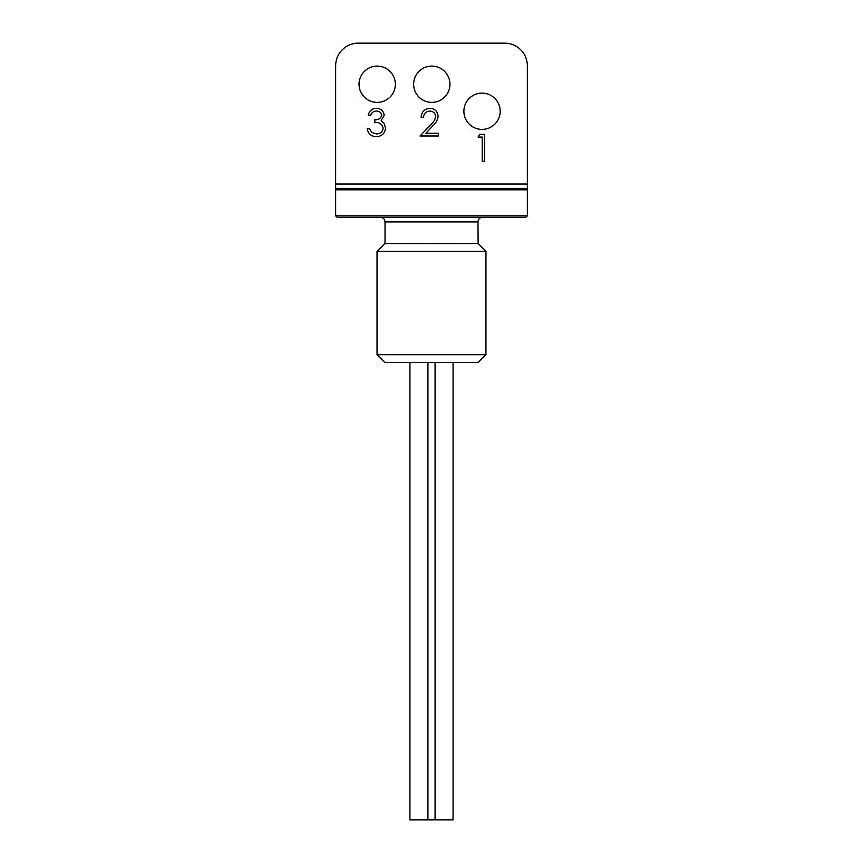 <?xml version="1.0" encoding="UTF-8"?>
<svg xmlns="http://www.w3.org/2000/svg" width="863" height="863" viewBox="0 0 863 863"><rect width="100%" height="100%" fill="white"/><g stroke="black" fill="none" stroke-linecap="round" stroke-linejoin="round"><path stroke-width="1.29" d="M380.389 217.26C383.237 217.562 384.779 219.116 385.027 221.91L477.973 221.91L478.134 243.56L384.822 243.56L377.045 251.338L485.955 251.338L485.955 354.704L377.045 354.704L377.045 251.338M478.178 243.56L485.955 251.338M485.955 354.704L478.178 362.482L384.822 362.482L377.045 354.704M409.925 362.482L409.925 819.85L453.075 819.85L453.075 362.482M335.653 184.013L335.653 188.361L527.347 188.361L527.347 65.804A22.654 22.654 0 0 0 504.693 43.15L358.307 43.15A22.654 22.654 0 0 0 335.653 65.804L335.653 184.013L527.347 184.013M377.185 102.395A18.155 18.155 0 0 0 395.34 84.25A18.155 18.155 0 0 0 377.185 66.095A18.155 18.155 0 0 0 359.04 84.25A18.155 18.155 0 0 0 377.185 102.395M431.791 102.395A18.155 18.155 0 0 0 449.947 84.25A18.155 18.155 0 0 0 431.791 66.095A18.155 18.155 0 0 0 413.636 84.25A18.155 18.155 0 0 0 431.791 102.395M482.039 129.407A18.155 18.155 0 0 0 500.184 111.251A18.155 18.155 0 0 0 482.039 93.107A18.155 18.155 0 0 0 463.884 111.251A18.155 18.155 0 0 0 482.039 129.407M376.344 111.068C373.56 111.187 371.683 112.578 370.691 115.221L368.264 115.221C369.278 110.917 371.953 108.609 376.311 108.296C380.896 108.533 383.528 110.874 384.197 115.318L381.047 120.874L383.97 123.182L385.578 127.983C384.92 133.463 381.802 136.376 376.236 136.699C371.176 136.419 368.177 133.765 367.228 128.727L369.655 128.727L371.77 132.46L376.279 133.927C380.227 133.884 382.514 131.974 383.161 128.209C382.158 124.11 379.386 122.201 374.844 122.492L374.844 119.73C378.469 119.946 380.777 118.468 381.77 115.308C381.176 112.481 379.364 111.068 376.344 111.068M478.07 137.098L479.655 134.326L484.65 134.326L484.65 161.338L482.223 161.338L482.223 137.098L478.07 137.098M429.806 111.068C426.009 111.381 423.927 113.452 423.55 117.303L421.122 117.303C421.576 111.823 424.51 108.814 429.936 108.296C434.92 108.673 437.638 111.349 438.091 116.332C437.552 120.184 435.729 123.42 432.633 126.02L425.869 133.236L438.436 133.236L438.436 135.998L420.087 135.998L430.561 124.822C433.323 122.611 435.017 119.849 435.675 116.548C435.243 113.129 433.291 111.295 429.806 111.068M525.891 217.26L337.109 217.26L335.653 215.815L527.347 215.815L525.891 217.26M477.973 243.398L384.866 243.56M525.891 188.361L527.347 189.817L335.653 189.817L337.109 188.361M427.929 819.85L427.929 362.482M435.071 819.85L435.071 362.482M477.973 221.91C478.221 219.116 479.763 217.562 482.611 217.26M335.653 189.817L335.653 215.815M527.347 189.817L527.347 215.815M385.027 221.91L385.027 243.398"/></g></svg>

